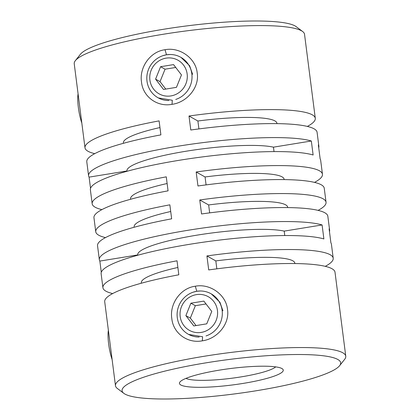 <?xml version="1.0" encoding="UTF-8"?>
<svg xmlns="http://www.w3.org/2000/svg" width="420" height="420" viewBox="0 0 420 420"><rect width="100%" height="100%" fill="white"/><g stroke="black" fill="none" stroke-linecap="round" stroke-linejoin="round"><path stroke-width="0.63" d="M108.381 330.304A19.289 3.98 80.8 0 0 112.114 359.504M81.821 123.013A19.289 3.98 -99.2 0 1 78.089 93.812M170.945 95.918A19.289 18.622 -60.8 0 0 187.152 73.999A19.289 18.622 -60.8 0 0 166.105 58.139A19.289 18.622 -60.8 0 0 149.898 80.057A19.289 18.622 -60.8 0 0 170.945 95.918M168.877 100.553A23.215 22.423 119.2 0 1 158.083 97.787A23.215 22.423 119.2 0 1 147.247 73.673A23.215 22.423 119.2 0 1 166.504 54.784A23.215 22.423 119.2 0 1 180.752 57.262A23.215 22.423 119.2 0 1 191.861 79.621A23.215 22.423 119.2 0 1 175.728 99.44M160.592 66.707L155.578 79.133L163.506 89.45L176.453 87.344L181.472 74.923L173.544 64.606L160.592 66.707L165.055 69.2L160.036 81.627L155.578 79.133M175.739 67.463L165.055 69.2M160.036 81.627L165.769 89.082M201.238 332.409A19.289 18.622 119.2 0 1 180.191 316.549A19.289 18.622 119.2 0 1 196.403 294.63A19.289 18.622 119.2 0 1 217.45 310.49A19.289 18.622 119.2 0 1 201.238 332.409M206.026 335.932A23.215 22.423 -60.8 0 0 222.159 316.118A23.215 22.423 -60.8 0 0 211.045 293.758A23.215 22.423 -60.8 0 0 196.796 291.281A23.215 22.423 -60.8 0 0 177.539 310.165A23.215 22.423 -60.8 0 0 188.375 334.283A23.215 22.423 -60.8 0 0 199.174 337.05M193.804 325.941L185.871 315.625L190.89 303.203L203.837 301.098L211.769 311.414L206.75 323.836L193.804 325.941M196.061 325.574L190.334 318.119L185.871 315.625M190.334 318.119L195.347 305.697L190.89 303.203M195.347 305.697L206.036 303.959M170.1 54.495L166.478 54.773L162.965 55.655M172.022 104.328C157.211 107.237 142.863 96.653 141.509 82.031C139.146 67.594 150.071 51.592 165.023 49.723C179.786 46.772 195.893 58.364 197.195 72.97C199.642 87.413 186.884 102.422 172.022 104.328L172.305 100.254L158.351 97.939M200.393 290.987L196.775 291.265L193.263 292.152M202.319 340.825C187.504 343.733 173.156 333.144 171.806 318.523C169.439 304.085 180.369 288.089 195.321 286.219C210.084 283.269 226.186 294.856 227.488 309.467C229.934 323.904 217.177 338.914 202.319 340.825L202.603 336.745L188.648 334.435M137.771 255.234L137.718 254.814A77.39 12.238 -7.3 0 1 196.928 235.163A77.39 12.238 -7.3 0 1 284.209 231.11L322.093 224.952A116.088 18.359 172.7 0 0 192.47 229.567A116.088 18.359 172.7 0 0 99.335 259.728A116.088 18.359 172.7 0 0 99.85 261.083L101.283 272.281M127.013 171.281L126.961 170.867A77.39 12.238 -7.3 0 1 186.175 151.21A77.39 12.238 -7.3 0 1 273.457 147.163L311.336 140.999A116.088 18.359 172.7 0 0 181.713 145.614A116.088 18.359 172.7 0 0 88.578 175.781A116.088 18.359 172.7 0 0 89.098 177.13L90.531 188.333M75.343 60.664L80.393 54.296A110.192 17.425 -7.3 0 1 183.719 26.308A110.192 17.425 -7.3 0 1 295.066 25.94A110.192 17.425 -7.3 0 1 296.168 26.654L302.668 31.542A116.088 18.359 172.7 0 0 301.497 30.791A116.088 18.359 172.7 0 0 184.196 31.18A116.088 18.359 172.7 0 0 75.343 60.664A116.088 18.359 172.7 0 0 74.23 63.767L84.992 147.798A116.088 18.359 -7.3 0 1 159.101 120.881L160.892 134.873A116.088 18.359 172.7 0 0 86.788 161.789L88.578 175.781M281.909 368.54A52.332 8.274 -7.3 0 1 282.434 368.881A52.332 8.274 -7.3 0 1 241.978 383.596A52.332 8.274 -7.3 0 1 180.815 384.977A52.332 8.274 -7.3 0 1 179.954 382.006A52.332 8.274 -7.3 0 1 229.026 368.718A52.332 8.274 -7.3 0 1 281.909 368.54M185.966 378.378A46.436 7.345 172.7 0 0 231.556 378.268A46.436 7.345 172.7 0 0 275.699 366.881M337.79 359.457A110.192 17.425 172.7 0 0 209.018 362.355A110.192 17.425 172.7 0 0 123.832 393.346A110.192 17.425 172.7 0 0 124.934 394.06A110.192 17.425 172.7 0 0 236.282 393.692A110.192 17.425 172.7 0 0 339.607 365.705A110.192 17.425 172.7 0 0 337.79 359.457M123.832 393.346L117.332 388.458A116.088 18.359 -7.3 0 1 115.474 385.733A116.088 18.359 -7.3 0 1 216.211 354.422A116.088 18.359 -7.3 0 1 342.746 352.753A116.088 18.359 -7.3 0 1 345.77 356.233A116.088 18.359 -7.3 0 1 344.657 359.336L339.607 365.705M322.093 224.952L323.883 238.943A116.088 18.359 -7.3 0 0 194.261 243.558A116.088 18.359 -7.3 0 0 101.126 273.719L102.916 287.711A116.088 18.359 -7.3 0 1 177.025 260.799L178.815 274.79A116.088 18.359 172.7 0 0 104.711 301.702L115.474 385.733M311.336 140.999L313.131 154.991A116.088 18.359 -7.3 0 0 183.509 159.605A116.088 18.359 -7.3 0 0 90.373 189.772L92.164 203.763A116.088 18.359 -7.3 0 1 166.268 176.846L168.063 190.838A116.088 18.359 172.7 0 0 93.954 217.754L95.749 231.746A116.088 18.359 -7.3 0 1 169.853 204.829L171.649 218.82A116.088 18.359 172.7 0 0 97.54 245.737L99.335 259.728M94.726 153.662A116.088 18.359 -7.3 0 1 88.022 151.274A116.088 18.359 -7.3 0 1 84.992 147.798M101.897 209.627A116.088 18.359 -7.3 0 1 95.188 207.239A116.088 18.359 -7.3 0 1 92.164 203.763M105.483 237.61A116.088 18.359 -7.3 0 1 98.773 235.226A116.088 18.359 -7.3 0 1 95.749 231.746M112.649 293.575A116.088 18.359 -7.3 0 1 105.945 291.191A116.088 18.359 -7.3 0 1 102.916 287.711M325.274 266.338A116.088 18.359 172.7 0 0 333.212 258.211A116.088 18.359 172.7 0 0 330.188 254.735A116.088 18.359 172.7 0 0 206.923 255.938L208.714 269.929A116.088 18.359 -7.3 0 1 331.979 268.727A116.088 18.359 -7.3 0 1 335.008 272.202L345.77 356.233M318.103 210.373A116.088 18.359 172.7 0 0 326.046 202.246A116.088 18.359 172.7 0 0 323.017 198.77A116.088 18.359 172.7 0 0 199.752 199.972L201.547 213.964A116.088 18.359 -7.3 0 1 324.812 212.762A116.088 18.359 -7.3 0 1 327.836 216.237L329.627 230.228A116.088 18.359 -7.3 0 1 329.469 231.667M314.517 182.39A116.088 18.359 172.7 0 0 322.46 174.263A116.088 18.359 172.7 0 0 319.431 170.783A116.088 18.359 172.7 0 0 196.166 171.99L197.962 185.981A116.088 18.359 -7.3 0 1 321.227 184.774A116.088 18.359 -7.3 0 1 324.25 188.255L326.046 202.246M307.351 126.425A116.088 18.359 172.7 0 0 315.289 118.298A116.088 18.359 172.7 0 0 312.265 114.817A116.088 18.359 172.7 0 0 189 116.02L190.79 130.011A116.088 18.359 -7.3 0 1 314.055 128.809A116.088 18.359 -7.3 0 1 317.084 132.29L318.875 146.281A116.088 18.359 -7.3 0 1 318.717 147.719M177.881 267.466A77.39 12.238 172.7 0 0 141.298 282.796L141.356 283.217M170.709 211.502A77.39 12.238 172.7 0 0 134.132 226.832L134.185 227.252M159.957 127.554A77.39 12.238 172.7 0 0 123.375 142.879L123.433 143.299M167.123 183.519A77.39 12.238 172.7 0 0 130.547 198.849L130.599 199.269M216.83 268.832L215.817 260.909L206.923 255.938M215.817 260.909A77.39 12.238 -7.3 0 1 294.83 263.125L294.882 263.545M287.716 207.58L287.663 207.16A77.39 12.238 -7.3 0 0 208.651 204.944L199.752 199.972M208.651 204.944L209.664 212.867M276.964 123.632L276.906 123.212A77.39 12.238 172.7 0 0 197.894 120.997L189 116.02M198.912 128.919L197.894 120.997M284.13 179.597L284.078 179.177A77.39 12.238 -7.3 0 0 205.065 176.962L196.166 171.99M205.065 176.962L206.078 184.884M333.212 258.211L331.422 244.22A116.088 18.359 172.7 0 0 330.902 242.87L329.112 228.879A116.088 18.359 -7.3 0 1 329.627 230.228M322.46 174.263L320.665 160.272A116.088 18.359 172.7 0 0 320.15 158.917L318.36 144.926A116.088 18.359 -7.3 0 1 318.875 146.281M137.728 254.924L99.85 261.083M284.776 235.541L284.209 231.11M126.977 170.972L89.098 177.13M274.024 151.594L273.457 147.163M315.289 118.298L304.526 34.267A116.088 18.359 172.7 0 0 302.668 31.542M192.612 74.314L189.614 65.73L181.02 57.414M222.91 310.805L219.912 302.227L211.318 293.906M166.478 54.773L165.023 49.723M196.775 291.265L195.321 286.219"/></g></svg>
